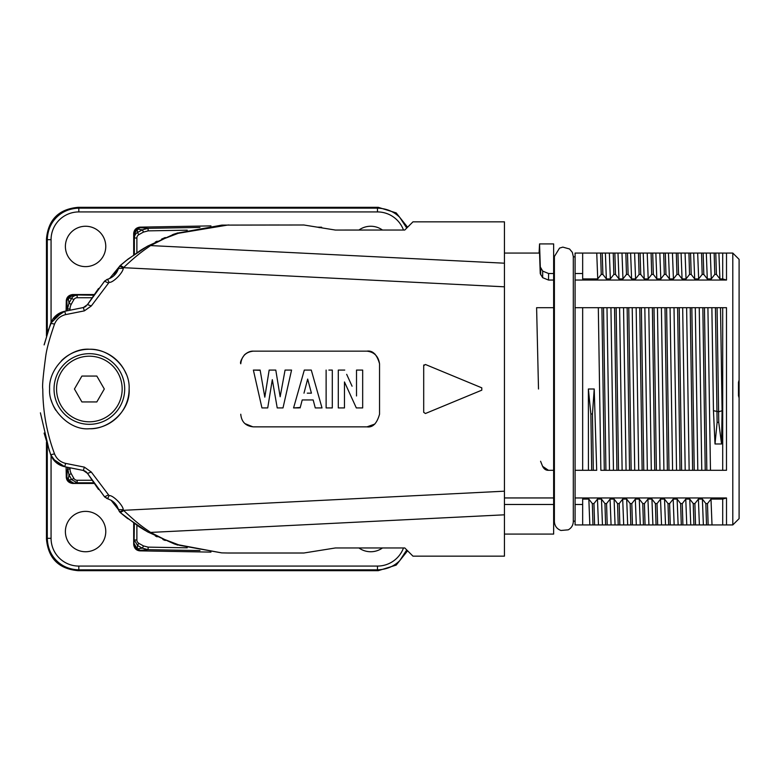 <?xml version="1.0" encoding="UTF-8"?>
<svg xmlns="http://www.w3.org/2000/svg" width="778" height="778" viewBox="0 0 778 778"><rect width="100%" height="100%" fill="white"/><g stroke="black" fill="none" stroke-linecap="round" stroke-linejoin="round"><path stroke-width="1.17" d="M575.088 256.847L573.308 256.847L573.308 422.454M554.393 422.454L554.393 389M553.644 497.949L504.436 497.949L504.436 534.087L553.644 534.087L553.644 243.913L539.582 243.913M553.644 470.301L548.461 470.301L542.597 466.323C543.987 469.085 545.942 470.408 548.461 470.301M542.597 466.323L540.584 461.257M541.255 462.959L541.935 464.651M538.502 389L536.606 307.699L538.502 389M536.606 307.699L553.644 307.699L536.606 307.699M553.644 273.516L548.587 273.516L542.704 271.104L540.302 266.942L540.243 273.574L542.645 277.668L548.519 280.051L553.644 280.051M540.302 266.942L539.553 243.942L539.066 253.064M540.243 273.574L539.543 253.064L504.436 253.064L504.436 497.949M504.436 504.484L553.644 504.484M279.331 553.012L228.139 553.012L303.838 553.012L335.386 547.965L404.774 547.955L412.972 556.163L504.436 556.163L504.436 221.837L412.972 221.837L404.764 230.035L335.386 230.055L303.838 224.988L221.808 225.114L279.331 224.988M174.914 544.133L221.574 552.876L228.139 553.012L221.808 552.886L179.864 545.3L164.586 539.475L150.572 532.424L504.436 514.812M174.291 543.929L179.864 545.3L174.301 543.929L147.703 531.928L150.572 532.424C146.468 529.322 140.371 526.259 123.76 510.562L123.206 509.716C123.469 505.797 112.956 494.857 109.095 495.615L91.308 472.051L84.364 467.131L65.683 463.406C60.363 462.122 56.648 458.952 54.528 453.895M423.699 412.34L423.699 365.66L423.699 412.34L425.44 413.507L481.796 390.167L481.796 387.833L425.44 364.493L423.699 365.66A1.264 1.264 0 0 1 423.952 364.892M379.538 363.764C376.912 354.476 372.701 350.265 366.924 351.15L253.375 351.15C250.477 350.966 247.511 352.201 244.477 354.826C241.199 359.397 239.964 362.383 240.762 363.764L240.762 363.773C241.637 356.207 245.838 351.996 253.375 351.15L366.924 351.15C374.189 352.026 378.4 356.227 379.538 363.764L379.538 414.227C376.912 423.524 372.701 427.735 366.924 426.85L253.375 426.85C245.702 426.13 241.491 421.929 240.762 414.227L240.791 415.073M253.375 426.85L366.924 426.85M129.109 389C130.364 367.975 109.27 348.456 89.645 349.264C69.106 347.62 48.392 368.976 49.627 389C48.071 407.487 68.552 430.779 89.499 428.736C108.473 429.534 130.675 410.745 129.109 389A39.736 39.736 0 0 1 89.499 428.736M50.706 454.712L54.528 453.885C46.768 433.064 42.858 411.436 42.79 389C42.148 386.365 43.15 375.356 45.766 355.954C46.738 348.7 49.666 338.09 54.528 324.115M44.161 344.897L50.677 323.278L54.528 324.105C56.638 319.077 60.353 315.907 65.673 314.594L84.364 310.869L91.308 305.958L109.095 282.375C113.034 283.085 123.401 272.261 123.206 268.284L123.76 267.438C139.067 252.938 146.138 248.824 150.572 245.576L164.615 238.515L179.864 232.7L221.808 225.114L174.301 234.071L147.703 246.072L150.572 245.576L504.436 263.197M252.918 426.84L244.973 423.631M374.831 424.059L367.022 426.85M356.509 370.075L356.509 395.973L356.509 370.075L362.674 370.075L362.674 407.925L356.324 407.925L344.459 381.949L344.459 407.925L344.459 381.949L355.497 406.126M346.677 374.325L352.074 386.209M344.751 370.075L338.294 370.075L338.294 407.925L338.294 370.075L340.443 370.075M338.294 407.925L344.459 407.925L338.294 407.925M332.294 407.925L332.294 370.075L332.294 407.925L326.118 407.925L326.118 370.075L326.128 407.925L328.87 407.925M328.89 370.075L332.294 370.075M300.123 407.925L302.214 399.96L313.174 399.96L315.265 407.925L322.014 407.925L311.278 370.075L304.315 370.075L293.578 407.925L300.24 407.478M299.063 407.925L293.578 407.925L304.315 370.075M260.183 370.318L253.375 370.075L261.943 407.925L267.72 407.925L268.945 400.388M271.707 383.369L272.31 379.664L277.221 407.925L282.998 407.925L291.565 370.075L285.069 370.075L280.158 396.751L277.085 378.03M285.069 370.075L280.158 396.751L275.782 370.075L269.159 370.075L264.802 397.159L260.134 370.075L253.375 370.075L261.943 407.925L267.72 407.925L272.31 379.664L277.221 407.925M303.984 393.172L307.66 379.071L311.424 393.172L307.291 393.172M313.174 399.96L315.265 407.925M307.66 379.071L311.424 393.172M269.159 370.075L264.802 397.159M55.792 410.269A39.736 39.736 0 0 1 51.202 400.096M61.472 360.691A39.736 39.736 0 0 1 126.065 373.751M118.042 269.596L119.54 266.232L123.537 267.69L504.436 286.81M113.413 276.151L118.402 268.429L123.206 268.284M174.768 233.915L147.703 246.072L128.127 259.016L120.327 265.405L109.572 278.543L107.578 279.273L109.095 282.385M87.515 304.616L83.343 307.543L87.506 304.606L104.767 280.946M108.171 282.939L104.553 281.179L107.568 279.263L104.738 280.975M98.534 288.492L87.506 304.606L83.732 307.456L66.033 311.025M48.012 331L52.7 319.262L64.7 311.297L73.939 309.44M52.797 458.835C55.724 462.998 59.702 465.614 64.7 466.703L52.982 458.981L50.677 454.722L44.151 433.093M91.308 472.042L87.515 473.384L83.343 470.457L64.71 466.703L83.713 470.544L87.515 473.394L84.656 470.875M108.687 499.097L104.553 496.821L108.171 495.061M104.553 496.821L87.506 473.394L104.767 497.054M104.738 497.025L107.578 498.737L109.095 495.625M119.384 511.554L118.412 509.571L123.206 509.716M123.76 510.562L120.327 512.595L119.54 511.778L123.537 510.31L504.436 491.19M107.627 498.737L111.108 500.273L118.412 509.571L117.799 507.791M174.184 234.12L179.455 232.7M163.079 238.447L165.276 237.514M172.356 234.771L174.282 234.022L172.356 234.771M161.571 239.109L163.39 238.311M119.54 266.232L120.327 265.405L123.76 267.438M119.559 266.202L128.127 259.016M67.764 310.675L83.343 307.553L85.95 306.357M50.726 323.23L52.914 318.97L55.938 315.635M49.315 450.87L40.407 412.836M64.642 466.693L62.162 466.003M55.938 462.365L52.904 459.02L51.017 455.548M84.355 467.131L83.343 470.447L82.332 470.243M79.035 469.581L67.394 467.247M119.54 511.768L118.042 508.413M162.874 539.465L163.39 539.689M139.505 526.998L138.562 526.385M127.709 518.663L120.327 512.595L138.883 526.589L147.703 531.928L174.768 544.085M165.276 540.486L163.37 539.738M115.29 503.726L117.838 507.898M107.568 498.737L106.683 498.406M87.457 473.432L86.387 472.022M85.755 471.507L83.616 470.515M98.514 489.479L87.506 473.394L84.539 470.826M50.677 454.722L56.424 462.784M56.483 462.832L62.415 466.1M50.677 323.278L62.435 311.9L55.335 316.14M104.553 281.179L88.011 303.77M375.288 354.729A151.078 151.078 0 0 0 375.161 354.223M321.985 227.896L321.615 227.225L319.145 227.653M321.615 227.225L317.356 227.157M143.483 232.087L148.141 230.862L187.245 230.181M148.141 230.862L148.092 228.333L142.325 229.85L137.249 229.072L140.157 227.682L139.884 227.137C136.189 227.633 134.117 229.734 133.69 233.439L133.69 254.921M138.776 234.713L137.512 232.544L137.249 229.072L134.04 234.528L134.361 238.01C134.565 235.257 135.625 233.429 137.521 232.534A180.817 180.817 0 0 1 142.325 229.85L143.522 232.058A178.298 178.298 0 0 0 138.776 234.713A3.802 3.802 -62.8 0 0 136.879 238.01L136.879 252.724M210.955 225.892L139.884 227.137M133.69 233.439L134.04 234.528M91.862 297.741L77.148 297.741L77.148 295.212C74.396 295.446 72.568 296.496 71.683 298.373L68.211 298.1L73.677 294.901L72.587 294.541C68.727 295.125 66.626 297.196 66.276 300.746L66.101 311.015M71.206 304.373L68.989 303.187L67.482 308.954L70.001 308.992A10.095 10.095 -74.1 0 1 71.206 304.383A178.298 178.298 0 0 1 73.861 299.627L71.683 298.373A180.817 180.817 0 0 0 68.989 303.187L68.25 298.091M66.101 466.985L66.276 477.254C66.626 480.804 68.727 482.875 72.587 483.459L77.148 482.788L71.683 479.627L68.211 479.9L68.979 474.823L67.453 467.257M73.677 483.099L68.211 479.9L66.83 476.982L66.276 477.254M66.276 300.746L66.83 301.018L68.211 298.1M94.05 294.541L72.587 294.541M72.587 483.459L94.05 483.459M382.475 547.965A20.189 20.189 0 0 1 358.94 547.965M65.391 531.559A20.189 20.189 0 0 1 85.58 511.379A20.189 20.189 0 0 1 105.769 531.559A20.189 20.189 0 0 1 85.58 551.748A20.189 20.189 0 0 1 65.391 531.559M358.94 230.035A20.189 20.189 0 0 1 382.484 230.045M65.391 246.441A20.189 20.189 0 0 1 85.58 226.252A20.189 20.189 0 0 1 105.769 246.441A20.189 20.189 0 0 1 85.58 266.621A20.189 20.189 0 0 1 65.391 246.441M133.69 523.079L133.69 544.561C134.273 548.412 136.335 550.523 139.884 550.863L210.955 552.108M139.884 550.863L140.157 550.318L137.239 548.928L134.04 543.472L133.69 544.561M133.962 544.007C134.399 547.712 136.461 549.822 140.157 550.318L148.092 549.667L142.325 548.15L137.239 548.928L137.512 545.456L134.361 539.99L136.879 539.99A3.802 3.802 -119.9 0 0 138.766 543.287L137.512 545.456A180.817 180.817 0 0 0 142.325 548.15L143.522 545.942A178.298 178.298 0 0 1 138.766 543.287M187.245 547.819L148.141 547.138L143.483 545.913M46.466 539.135C48.275 558.361 58.788 568.874 78.004 570.673L78.821 569.856C69.796 569.535 62.357 566.462 56.522 560.617C50.687 554.782 47.604 547.352 47.283 538.318L46.466 539.135L46.466 442.196M406.748 549.949L399.766 560.627C393.931 566.462 386.491 569.535 377.466 569.856L378.283 570.673L78.004 570.673M378.283 570.673L396.187 565.1L407.594 550.785M407.594 227.215L396.187 212.9L378.283 207.327L377.466 208.144C386.491 208.465 393.931 211.538 399.766 217.383L406.748 228.051M78.004 207.327C58.788 209.126 48.275 219.639 46.466 238.865L47.283 239.682C47.604 230.648 50.687 223.218 56.522 217.373C62.357 211.538 69.796 208.465 78.821 208.144L78.004 207.327L378.283 207.327M46.466 336.008L46.466 238.865M109.601 278.514C114.181 276.316 117.118 272.942 118.412 268.41L118.421 268.381M106.683 279.594L107.568 279.263M117.828 270.102L115.29 274.274M157.117 241.17L155.328 242.046M228.139 224.988L174.992 233.847M229.024 224.988L228.518 224.988M228.149 553.012L229.024 553.012M155.328 535.954L157.117 536.83M124.694 389A35.321 35.321 0 0 1 89.237 424.321A35.321 35.321 0 0 1 54.042 388.757A35.321 35.321 0 0 1 89.489 353.679A35.321 35.321 0 0 1 124.694 389.243A35.321 35.321 0 0 1 89.237 424.321A35.321 35.321 0 0 1 54.042 389M74.435 389L81.894 401.934L96.832 401.934L104.301 389L96.832 376.066L81.894 376.066L74.435 389M582.664 253.064L600.616 253.064L601.238 274.42L597.728 278.923L582.664 278.923L582.664 253.064L575.088 253.064L575.088 524.936L582.664 524.936L582.664 499.077L588.839 499.077L589.831 524.936L582.664 524.936M726.506 268.167L726.506 253.122L726.506 280.051L722.704 278.923L722.704 253.064L715.789 253.064M600.626 253.064L613.229 253.064L613.861 274.42L610.351 278.923L609.359 253.064M613.239 253.064L638.466 253.064L639.088 274.42L635.577 278.923L634.595 253.064M638.475 253.064L665.307 253.064M668.458 253.064L669.45 278.923L665.958 274.42L665.316 253.064L690.543 253.064M693.694 253.064L694.676 278.923L691.195 274.42L690.553 253.064L715.779 253.064L716.421 274.41L719.913 278.923L718.921 253.064M726.496 253.122L722.704 253.064M597.728 278.923L596.745 253.064M605.381 253.064L606.363 278.923L602.882 274.42L602.24 253.064M602.882 274.42L601.238 274.42M610.351 278.923L606.363 278.923M617.995 253.064L618.977 278.923L615.495 274.42L614.853 253.064M615.495 274.42L613.861 274.42M625.843 253.064L626.475 274.42L622.964 278.923L621.982 253.064M622.964 278.923L618.977 278.923M630.608 253.064L631.6 278.923L628.118 274.42L627.467 253.064M628.109 274.42L626.475 274.42M635.577 278.923L631.6 278.923M643.231 253.064L644.213 278.923L640.732 274.42L640.09 253.064M640.732 274.42L639.088 274.42M651.079 253.064L651.701 274.42L648.2 278.923L647.208 253.064M648.2 278.923L644.213 278.923M655.844 253.064L656.827 278.923L653.345 274.42L652.703 253.064M653.345 274.42L651.701 274.42M663.692 253.064L664.324 274.42L660.814 278.923L659.822 253.064M660.814 278.923L656.827 278.923M665.958 274.42L664.324 274.42M676.315 253.064L676.938 274.42L673.427 278.923L672.445 253.064M673.427 278.923L669.45 278.923M681.081 253.064L682.063 278.923L678.581 274.42L677.93 253.064M678.581 274.42L676.938 274.42M688.929 253.064L689.551 274.42L686.04 278.923L685.058 253.064M686.04 278.923L682.063 278.923M691.195 274.42L689.551 274.42M701.542 253.064L702.174 274.42L698.663 278.923L697.672 253.064M698.663 278.923L694.676 278.923M706.307 253.064L707.29 278.923L703.808 274.42L703.166 253.064M703.808 274.42L702.174 274.42M714.155 253.064L714.788 274.42L711.277 278.923L710.295 253.064M711.277 278.923L707.29 278.923M716.421 274.42L714.788 274.42M722.704 278.923L719.913 278.923M582.664 273.516L575.088 273.516M575.088 280.041L726.506 280.031M575.088 504.484L582.664 504.484M588.839 499.077L592.321 503.58L593.964 503.58L594.596 524.936L589.831 524.936M592.972 524.936L592.33 503.58M601.482 499.068L602.454 524.936L594.596 524.936M598.467 524.936L597.475 499.077L601.462 499.077L604.944 503.58L606.587 503.58L610.088 499.077L614.075 499.077L615.058 524.936L602.444 524.936M593.964 503.58L597.475 499.077M605.585 524.936L604.953 503.58M606.568 503.58L607.21 524.936M611.08 524.936L610.108 500.166M614.075 499.077L617.557 503.58L619.2 503.58L619.833 524.946L615.058 524.936M618.209 524.936L617.538 503.59M630.822 524.936L630.18 503.58L631.814 503.58L632.446 524.936L619.823 524.936M623.693 524.936L622.692 499.068L626.689 499.077L627.671 524.936M619.2 503.58L622.711 499.077M626.689 499.077L630.17 503.58M639.273 499.097L640.284 524.946L632.446 524.936M636.307 524.936L635.315 499.077L639.312 499.077L642.793 503.58L644.427 503.58L647.938 499.077L651.925 499.077L652.907 524.946L640.294 524.936M631.814 503.58L635.325 499.077M643.435 524.936L642.774 503.59M644.447 503.59L645.059 524.936M648.93 524.936L647.938 499.077M651.925 499.077L655.407 503.58L657.05 503.58L660.561 499.077L664.538 499.077L668.02 503.58L669.663 503.58L673.174 499.077L674.156 524.936L652.907 524.936M656.058 524.936L655.397 503.59M657.011 503.57L657.682 524.946M673.174 499.077L677.152 499.077L680.643 503.58L682.277 503.58L685.788 499.077L689.775 499.077L693.256 503.58L694.9 503.58L698.401 499.077L699.393 524.936L674.516 524.936M739.1 518.634L739.1 397.937L738.458 395.632L738.458 382.368L739.1 380.063L739.1 259.366L739.1 518.634L732.788 524.936L699.733 524.936M722.704 524.936L722.704 499.077L726.506 497.969L726.506 524.878M712.006 524.936L710.995 499.068M698.401 499.077L702.388 499.077L705.87 503.58L707.513 503.58L711.024 499.077L722.704 499.077M707.484 503.57L708.145 524.946M706.521 524.936L705.85 503.59M702.388 499.077L703.37 524.946M694.89 503.58L695.522 524.936M693.908 524.936L693.237 503.59M689.755 499.087L690.757 524.946M686.77 524.936L685.768 499.068M682.267 503.58L682.909 524.936M681.285 524.936L680.624 503.59M677.123 499.087L678.134 524.946M669.595 503.551L670.266 524.926M668.672 524.936L668.001 503.59M664.519 499.087L665.521 524.946M661.543 524.936L660.522 499.058M732.788 524.936L732.788 253.064L739.1 259.366M726.487 389L726.487 470.282L722.704 470.301L722.704 307.699L726.487 307.68L726.487 389M588.382 389L590.842 413.954L592.457 413.954L594.217 389L588.382 389L588.421 470.291L575.088 470.301L596.707 470.301M582.664 470.301L582.664 307.699L603.524 307.699L605.916 470.291L604.302 470.301L609.495 470.301L606.986 307.699M626.066 470.301L623.548 307.699L628.76 307.709L631.143 470.291L616.915 470.301L622.118 470.301L619.599 307.699L711.87 307.699L713.455 410.706L718.6 411.747L718.746 422.357L717.112 422.357L715.011 443.985L721.546 443.985L718.746 422.357M627.146 307.709L629.528 470.301L634.731 470.301L632.213 307.699M653.997 307.699L656.379 470.291L654.765 470.301L642.142 470.301L647.345 470.301L644.826 307.699M652.382 307.709L654.765 470.301L659.968 470.301L657.449 307.699M679.223 307.699L681.616 470.291L679.991 470.301L667.378 470.301L672.581 470.301L670.062 307.699M677.609 307.709L679.991 470.301L685.194 470.301L682.676 307.699M710.431 470.301L692.615 470.301L697.808 470.301L695.299 307.699M702.845 307.709L705.228 470.301L722.704 470.301L710.47 470.301L707.912 307.699M726.506 497.969L575.088 497.959M739.1 399.756L739.1 378.244M717.112 422.357L715.429 307.699L717.073 307.699L718.6 411.747L722.091 410.745L720.506 307.709L722.704 307.699M722.091 410.745L721.546 443.985M715.011 443.985L713.455 410.706M717.073 307.699L720.506 307.699M711.87 307.699L715.429 307.699M704.46 307.699L706.832 470.291M699.247 307.699L701.766 470.301M691.837 307.699L694.229 470.291M686.624 307.699L689.152 470.301L692.615 470.301L690.232 307.709M689.172 470.301L681.635 470.301M674.011 307.699L676.539 470.301M666.61 307.699L668.992 470.291M661.397 307.699L663.916 470.301L667.378 470.301L664.995 307.709M663.945 470.301L656.399 470.301M648.784 307.699L651.303 470.301M639.769 307.709L642.142 470.301L638.709 470.301L636.161 307.699L641.373 307.709L643.766 470.291M638.709 470.301L631.172 470.301M605.936 470.301L616.915 470.301L614.532 307.709L619.58 307.699M601.919 307.709L604.292 470.301L600.859 470.301L598.311 307.699L616.147 307.709L618.529 470.291M613.453 470.301L610.934 307.699L614.503 307.699M594.217 389L596.697 470.301L591.688 470.301L590.852 413.954M591.688 470.301L588.421 470.301M592.447 413.954L593.322 470.291M575.088 307.699L582.664 307.699M548.519 280.051L548.587 273.516M542.645 277.668L542.704 271.104M540.739 268.196L540.671 274.809M87.506 304.606L91.308 305.949M83.343 307.543L84.355 310.869M67.851 310.665L64.7 311.297L65.683 314.594M67.832 467.335L64.7 466.703L65.673 463.406M375.229 354.671A151.039 151.039 0 0 0 375.113 354.175M199.975 227.429L148.092 228.333L140.157 227.682C136.461 228.178 134.399 230.288 133.962 233.993M136.879 238.01L134.361 238.01L134.361 254.445M73.677 294.901L93.584 295.212M73.861 299.627A3.802 3.802 -32 0 1 77.148 297.741M69.981 310.237L70.001 308.992M67.453 310.743L66.83 301.018C67.326 297.322 69.427 295.251 73.132 294.823M73.132 483.177C69.427 482.749 67.326 480.678 66.83 476.982L67.482 469.046L70.001 469.008L69.981 467.763M71.206 473.627L68.989 474.813A180.817 180.817 0 0 0 71.683 479.627L73.861 478.373A178.298 178.298 0 0 1 71.206 473.617A10.095 10.095 -105.1 0 1 70.001 469.008M73.861 478.373A3.802 3.802 -149.6 0 0 77.148 480.259L77.148 482.788L93.584 482.788M77.148 480.259L91.862 480.259M51.066 322.277L51.066 239.682A27.745 27.745 -44.7 0 1 78.821 211.927L377.466 211.927A27.745 27.745 45.3 0 1 403.49 230.045M51.066 455.694L51.066 538.318A27.745 27.745 -134.7 0 0 78.821 566.073L377.466 566.073A27.745 27.745 135.3 0 0 403.49 547.955M148.141 547.138L148.092 549.667L199.975 550.571M134.361 523.555L134.04 543.472M136.879 525.276L136.879 539.99M51.066 538.318L47.283 538.318L47.283 444.86M47.283 333.295L47.283 239.682L51.066 239.682M78.821 211.927L78.821 208.144L377.466 208.144L377.466 211.927M377.466 566.073L377.466 569.856L78.821 569.856L78.821 566.073M122.165 389A32.802 32.802 0 0 1 89.246 421.802A32.802 32.802 0 0 1 56.561 388.767A32.802 32.802 0 0 1 89.48 356.198A32.802 32.802 0 0 1 122.165 389M573.308 521.153L575.088 521.153M554.383 256.526L559.528 248.114L562.854 247.122L569.564 248.989L572.336 252.354L573.308 256.526L573.308 521.474C573.172 525.179 571.499 527.97 568.28 529.828L560.928 530.47C556.805 528.884 554.626 525.879 554.383 521.474L554.393 256.847L553.644 256.847M553.644 521.153L554.383 521.474M179.426 545.3L221.584 552.876M64.7 311.297C59.702 312.386 55.724 315.002 52.797 319.165M50.706 323.269L44.103 344.887M50.706 454.731L44.103 433.103M111.108 500.264C114.872 502.52 117.303 505.632 118.412 509.59L118.266 509.162M174.817 233.896L177.899 232.875M161.746 239.031L162.874 238.535M147.713 246.062L140.497 250.37M144.513 247.91L141.324 249.855M140.439 250.409L125.219 261.311M79.502 308.321L73.852 309.459M50.696 323.308L52.914 318.97M51.047 455.616L52.904 459.02M147.713 531.938L125.248 516.718M138.883 526.589L144.864 530.295M174.817 544.104L177.899 545.125M85.716 471.478L83.732 470.544M51.27 456.151L51.649 456.929M54.859 461.364L56.21 462.599M83.654 307.475L85.716 306.532M726.487 253.064L732.788 253.064"/></g></svg>
